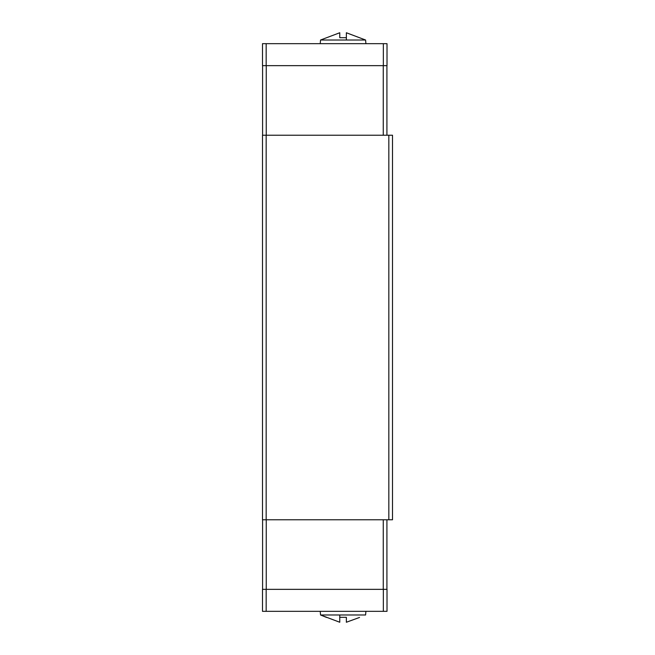<?xml version="1.0" encoding="UTF-8"?>
<svg xmlns="http://www.w3.org/2000/svg" width="655" height="655" viewBox="0 0 655 655"><rect width="100%" height="100%" fill="white"/><g stroke="black" fill="none" stroke-linecap="round" stroke-linejoin="round"><path stroke-width="0.98" d="M346.364 40.012L346.364 32.75L365.588 40.012L320.541 40.012L320.221 43.672M346.364 32.75L346.364 37.687L339.765 37.687L339.765 32.75L339.765 37.687M339.765 614.988L339.765 622.25L320.541 614.988L365.588 614.988L365.908 611.328M339.765 622.25L339.765 617.313L346.364 617.313L346.364 622.25L359.546 617.444M262.491 589.353L387.015 589.353L387.015 611.328L262.491 611.328L262.491 589.353M346.364 622.25L346.364 617.313M383.347 589.353L383.347 611.328M266.159 589.353L266.159 611.328M262.589 519.767L262.589 589.353M383.257 519.767L383.257 589.353M266.249 519.767L266.249 589.353M386.917 519.767L386.917 589.353M387.015 65.647L262.491 65.647L262.491 43.672L387.015 43.672L387.015 65.647M339.765 32.75L320.541 40.012M383.347 65.647L383.347 43.672M266.159 65.647L266.159 43.672M262.589 135.233L262.589 65.647M386.917 135.233L386.917 65.647M383.257 135.233L383.257 65.647M266.249 135.233L266.249 65.647M266.159 135.233L262.491 135.233L262.491 519.767L266.159 519.767L266.159 135.233L392.509 135.233L392.509 519.767L388.841 519.767L388.841 135.233M388.841 519.767L266.159 519.767M365.588 40.012L365.908 43.672M326.583 617.444L320.541 614.988L320.221 611.328"/></g></svg>
